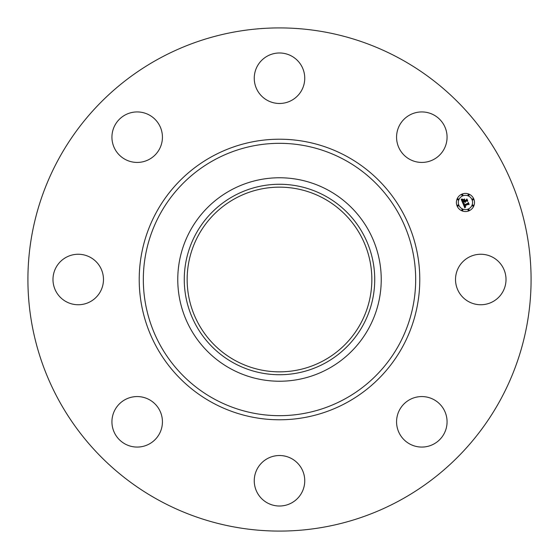<?xml version="1.0" encoding="UTF-8"?>
<svg xmlns="http://www.w3.org/2000/svg" width="559" height="559" viewBox="0 0 559 559"><rect width="100%" height="100%" fill="white"/><g stroke="black" fill="none" stroke-linecap="round" stroke-linejoin="round"><path stroke-width="0.84" d="M458.611 267.398A25.253 25.253 0 0 1 492.87 257.343A25.253 25.253 0 0 1 502.925 291.602A25.253 25.253 0 0 1 468.666 301.657A25.253 25.253 0 0 1 458.611 267.398M158.882 500.284A251.585 251.585 0 0 1 58.716 158.882A251.585 251.585 0 0 1 400.118 58.716A251.585 251.585 0 0 1 500.284 400.118A251.585 251.585 0 0 1 158.882 500.284M328.273 190.221A101.731 101.731 0 0 1 328.273 368.779A101.731 101.731 0 0 1 177.769 279.5A101.731 101.731 0 0 1 328.273 190.221M325.156 363.07A95.226 95.226 0 0 1 195.929 325.156A95.226 95.226 0 0 1 233.844 195.929A95.226 95.226 0 0 1 363.07 233.844A95.226 95.226 0 0 1 325.156 363.07M323.773 198.459A92.347 92.347 0 0 1 360.541 323.773A92.347 92.347 0 0 1 235.227 360.541A92.347 92.347 0 0 1 198.459 235.227A92.347 92.347 0 0 1 323.773 198.459M144.292 161.411A25.253 25.253 0 0 1 112.953 144.292A25.253 25.253 0 0 1 130.072 112.953A25.253 25.253 0 0 1 161.411 130.072A25.253 25.253 0 0 1 144.292 161.411M291.602 458.611A25.253 25.253 0 0 1 301.657 492.87A25.253 25.253 0 0 1 267.398 502.925A25.253 25.253 0 0 1 257.343 468.666A25.253 25.253 0 0 1 291.602 458.611M267.398 100.389A25.253 25.253 0 0 1 257.343 66.13A25.253 25.253 0 0 1 291.602 56.075A25.253 25.253 0 0 1 301.657 90.334A25.253 25.253 0 0 1 267.398 100.389M161.411 414.708A25.253 25.253 0 0 1 144.292 446.047A25.253 25.253 0 0 1 112.953 428.928A25.253 25.253 0 0 1 130.072 397.589A25.253 25.253 0 0 1 161.411 414.708M397.589 144.292A25.253 25.253 0 0 1 414.708 112.953A25.253 25.253 0 0 1 446.047 130.072A25.253 25.253 0 0 1 428.928 161.411A25.253 25.253 0 0 1 397.589 144.292M100.389 291.602A25.253 25.253 0 0 1 66.13 301.657A25.253 25.253 0 0 1 56.075 267.398A25.253 25.253 0 0 1 90.334 257.343A25.253 25.253 0 0 1 100.389 291.602M414.708 397.589A25.253 25.253 0 0 1 446.047 414.708A25.253 25.253 0 0 1 428.928 446.047A25.253 25.253 0 0 1 397.589 428.928A25.253 25.253 0 0 1 414.708 397.589M461.979 194.113A9.056 9.056 0 0 1 473.815 199.011A9.056 9.056 0 0 1 468.91 210.848A9.056 9.056 0 0 1 457.08 205.943A9.056 9.056 0 0 1 461.979 194.113M462.719 195.888A7.134 7.134 0 0 1 472.041 199.745A7.134 7.134 0 0 1 468.176 209.073A7.134 7.134 0 0 1 458.855 205.209A7.134 7.134 0 0 1 462.719 195.888M463.006 203.518L464.27 203.581L463.76 204.314L464.026 205.188L468.009 203.595L468.225 202.994L468.917 204.664L468.274 204.328L464.641 205.838L465.668 206.669L464.368 205.95L464.906 206.886L465.71 206.879L464.795 207.878L463.006 203.518M463.166 203.21L464.375 203.385L463.166 203.21M464.04 204L464.215 204.818L467.897 203.294L468.344 202.428L469.113 204.301L468.323 202.672L467.967 203.392L464.159 204.971L464.04 204M461.231 199.381L462.579 199.528L462.125 200.471L462.6 201.827L464.312 201.114L462.705 201.519L462.454 199.843L462.768 201.387L464.18 200.8L463.09 199.919L464.627 199.283L464.27 200.15L464.62 200.988L466.465 200.227L466.744 199.563L467.485 201.359L466.765 200.961L465.193 201.61L465.563 202.113L464.92 201.722L465.43 202.358L464.613 201.848L463.069 202.484L462.803 203.176L461.231 199.381M461.503 199.06L462.733 199.207L461.503 199.06M464.69 198.948L463.097 199.717L464.69 198.948M464.795 200.548L466.36 199.898L466.891 198.927L467.771 201.044L466.877 199.172L466.444 199.975L464.732 200.681L464.487 199.801L464.795 200.548M457.758 205.069A0.552 0.552 0 0 1 458.478 205.37A0.552 0.552 0 0 1 458.177 206.082A0.552 0.552 0 0 1 457.458 205.789A0.552 0.552 0 0 1 457.758 205.069M462.139 194.49A0.552 0.552 0 0 1 462.859 194.791A0.552 0.552 0 0 1 462.559 195.503A0.552 0.552 0 0 1 461.839 195.21A0.552 0.552 0 0 1 462.139 194.49M457.758 198.871A0.552 0.552 0 0 1 458.478 199.172A0.552 0.552 0 0 1 458.177 199.884A0.552 0.552 0 0 1 457.458 199.591A0.552 0.552 0 0 1 457.758 198.871M472.718 198.871A0.552 0.552 0 0 1 473.438 199.172A0.552 0.552 0 0 1 473.138 199.884A0.552 0.552 0 0 1 472.418 199.591A0.552 0.552 0 0 1 472.718 198.871M468.337 194.49A0.552 0.552 0 0 1 469.05 194.791A0.552 0.552 0 0 1 468.756 195.503A0.552 0.552 0 0 1 468.037 195.21A0.552 0.552 0 0 1 468.337 194.49M468.756 210.463A0.552 0.552 0 0 1 468.037 210.17A0.552 0.552 0 0 1 468.337 209.45A0.552 0.552 0 0 1 469.05 209.751A0.552 0.552 0 0 1 468.756 210.463M462.559 210.463A0.552 0.552 0 0 1 461.839 210.17A0.552 0.552 0 0 1 462.139 209.45A0.552 0.552 0 0 1 462.859 209.751A0.552 0.552 0 0 1 462.559 210.463M473.138 206.082A0.552 0.552 0 0 1 472.418 205.789A0.552 0.552 0 0 1 472.718 205.069A0.552 0.552 0 0 1 473.438 205.37A0.552 0.552 0 0 1 473.138 206.082M344.784 160A136.165 136.165 0 0 1 399 344.784A136.165 136.165 0 0 1 214.216 399A136.165 136.165 0 0 1 160 214.216A136.165 136.165 0 0 1 344.784 160M346.755 156.387A140.288 140.288 0 0 1 402.613 346.755A140.288 140.288 0 0 1 212.245 402.613A140.288 140.288 0 0 1 156.387 212.245A140.288 140.288 0 0 1 346.755 156.387"/></g></svg>
